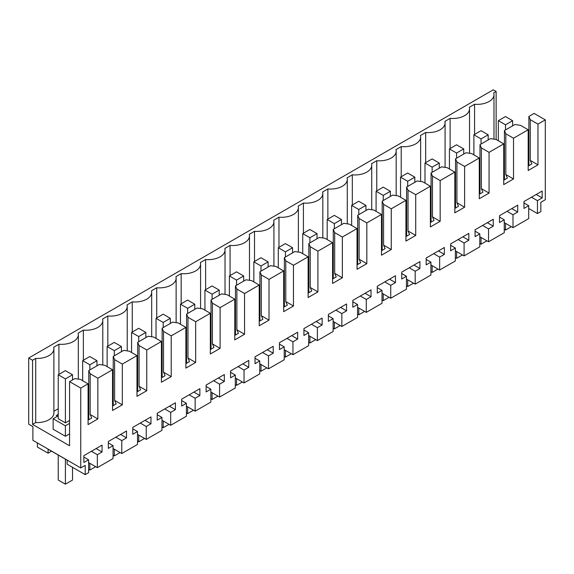 <?xml version="1.0" encoding="UTF-8"?>
<svg xmlns="http://www.w3.org/2000/svg" width="574" height="574" viewBox="0 0 574 574"><rect width="100%" height="100%" fill="white"/><g stroke="black" fill="none" stroke-linecap="round" stroke-linejoin="round"><path stroke-width="0.86" d="M537.443 213.55L537.443 200.649L542.172 197.915L542.172 191.034L523.976 201.539L523.976 208.419L528.711 205.686L528.711 218.594L512.991 227.67L512.991 214.762L517.719 212.028L517.719 205.155L499.524 215.659L499.524 222.54L504.259 219.806L504.259 232.707L496.402 237.249L488.539 241.783L488.539 228.883L493.274 226.149L493.274 219.268L475.078 229.772L475.078 236.653L479.807 233.919L479.807 246.827L464.093 255.896L464.093 242.996L468.822 240.262L468.822 233.388L450.626 243.893L450.626 250.766L455.361 248.04L455.361 260.94L439.641 270.017L439.641 257.109L444.369 254.382L444.369 247.502L426.173 258.006L426.173 264.887L430.909 262.153L430.909 275.054L423.045 279.595L415.189 284.13L415.189 271.229L419.924 268.496L419.924 261.615L401.728 272.126L401.728 279L406.457 276.273L406.457 289.174L390.736 298.25L390.736 285.343L395.472 282.616L395.472 275.735L377.276 286.239L377.276 293.12L382.004 290.387L382.004 303.287L374.148 307.829L366.291 312.364L366.291 299.463L371.019 296.729L371.019 289.848L352.823 300.353L352.823 307.233L357.559 304.5L357.559 317.408L341.839 326.484L341.839 313.576L346.574 310.843L346.574 303.969L328.371 314.473L328.371 321.354L333.107 318.62L333.107 331.521L317.386 340.597L317.386 327.697L322.122 324.963L322.122 318.082L303.926 328.586L303.926 335.467L308.654 332.733L308.654 345.641L292.941 354.71L292.941 341.81L297.669 339.076L297.669 332.202L279.473 342.707L279.473 349.58L284.209 346.854L284.209 359.755L268.488 368.831L268.488 355.923L273.217 353.197L273.217 346.316L255.021 356.82L255.021 363.701L259.757 360.967L259.757 373.868L251.9 378.409L244.036 382.944L244.036 370.043L248.772 367.31L248.772 360.429L230.576 370.94L230.576 377.814L235.304 375.08L235.304 387.988L219.584 397.065L219.584 384.157L224.319 381.423L224.319 374.549L206.123 385.054L206.123 391.934L210.852 389.201L210.852 402.101L202.995 406.643L195.138 411.178L195.138 398.277L199.867 395.543L199.867 388.663L181.671 399.167L181.671 406.048L186.407 403.314L186.407 416.222L170.686 425.291L170.686 412.39L175.422 409.657L175.422 402.783L157.226 413.287L157.226 420.161L161.954 417.434L161.954 430.335L146.234 439.411L146.234 426.504L150.969 423.777L150.969 416.896L132.773 427.4L132.773 434.281L137.502 431.548L137.502 444.455L121.788 453.525L121.788 440.624L126.517 437.89L126.517 431.009L108.321 441.521L108.321 448.394L113.056 445.668L113.056 458.569L97.336 467.645L97.336 454.737L102.064 452.011L102.064 445.13L83.869 455.634L83.869 462.515L88.604 459.781L88.604 472.682L85.21 474.641L85.21 465.363L80.747 467.946L80.747 388.089L88.08 383.855L88.08 424.588L97.86 418.941L97.86 378.209L112.533 369.735L112.533 410.475L122.312 404.828L122.312 364.088L136.978 355.622L136.978 396.354L146.757 390.707L146.757 349.975L161.43 341.501L161.43 382.241L171.21 376.594L171.21 335.855L185.883 327.388L185.883 368.121L195.662 362.474L195.662 321.741L210.328 313.268L210.328 354.007L220.107 348.361L220.107 307.621L234.78 299.154L234.78 339.887L244.56 334.247L244.56 293.508L259.233 285.041L259.233 325.774L269.012 320.127L269.012 279.394L283.685 270.921L283.685 311.66L293.465 306.014L293.465 265.274L308.13 256.808L308.13 297.54L317.91 291.893L317.91 251.161L332.583 242.687L332.583 283.427L342.362 277.78L342.362 237.04L357.035 228.574L357.035 269.306L366.815 263.66L366.815 222.927L381.48 214.454L381.48 255.193L391.26 249.547L391.26 208.807L405.933 200.34L405.933 241.08L415.712 235.433L415.712 194.694L430.385 186.227L430.385 226.96L440.165 221.313L440.165 180.58L454.83 172.107L454.83 212.846L464.617 207.2L464.617 166.46L479.283 157.994L479.283 198.726L489.062 193.079L489.062 152.347L503.735 143.873L503.735 184.613L513.515 178.966L513.515 138.226L528.188 129.76L528.188 170.492L537.967 164.846L537.967 124.113L545.3 119.88L545.3 199.738L540.83 202.313L540.83 211.591L537.443 213.55L528.711 208.506M537.443 200.649L531.488 197.205M51.509 451.15L48.08 453.202L37.36 447.017L37.36 442.898M80.747 467.946L32.89 440.315L32.89 426.604L28.7 424.186L28.7 358.04L32.546 360.257L32.546 424.387L69.569 445.761L69.569 381.631L74.807 378.61L80.396 379.414L88.08 383.855M528.188 129.76L520.503 125.326L514.914 124.515L504.431 130.563L504.431 179.77M513.515 138.226L505.83 133.792L504.431 130.563M505.83 133.792L505.83 174.532L507.366 178.076L503.735 180.171M513.515 178.966L505.83 174.532M503.735 143.873L496.051 139.439L490.461 138.635L479.986 144.684L479.986 193.883M489.062 152.347L481.378 147.905L479.986 144.684M481.378 147.905L481.378 188.645L482.913 192.19L479.283 194.285M489.062 193.079L481.378 188.645M479.283 157.994L471.598 153.552L466.009 152.749L455.534 158.797L455.534 207.996M464.617 166.46L456.933 162.026L455.534 158.797M456.933 162.026L456.933 202.758L458.468 206.303L454.83 208.405M464.617 207.2L456.933 202.758M454.83 172.107L447.146 167.673L441.564 166.862L431.081 172.918L431.081 222.116M440.165 180.58L432.48 176.139L431.081 172.918M432.48 176.139L432.48 216.879L434.016 220.423L430.385 222.518M440.165 221.313L432.48 216.879M430.385 186.227L422.701 181.786L417.111 180.982L406.629 187.031L406.629 236.23M415.712 194.694L408.028 190.259L406.629 187.031M408.028 190.259L408.028 230.992L409.563 234.536L405.933 236.632M415.712 235.433L408.028 230.992M405.933 200.34L398.248 195.906L392.659 195.095L382.184 201.144L382.184 250.35M391.26 208.807L383.576 204.373L382.184 201.144M383.576 204.373L383.576 245.112L385.111 248.657L381.48 250.752M391.26 249.547L383.576 245.112M381.48 214.454L373.796 210.019L368.207 209.216L357.731 215.264L357.731 264.463M366.815 222.927L359.13 218.493L357.731 215.264M359.13 218.493L359.13 259.226L360.666 262.77L357.035 264.865M366.815 263.66L359.13 259.226M357.035 228.574L349.351 224.14L343.761 223.329L333.279 229.378L333.279 278.584M342.362 237.04L334.678 232.606L333.279 229.378M334.678 232.606L334.678 273.339L336.213 276.89L332.583 278.986M342.362 277.78L334.678 273.339M332.583 242.687L324.898 238.253L319.309 237.449L308.834 243.498L308.834 292.697M317.91 251.161L310.225 246.72L308.834 243.498M310.225 246.72L310.225 287.459L311.761 291.004L308.13 293.099M317.91 291.893L310.225 287.459M308.13 256.808L300.446 252.366L294.857 251.563L284.381 257.611L284.381 306.81M293.465 265.274L285.78 260.84L284.381 257.611M285.78 260.84L285.78 301.572L287.316 305.117L283.685 307.219M293.465 306.014L285.78 301.572M283.685 270.921L276.001 266.487L270.411 265.676L259.929 271.732L259.929 320.931M269.012 279.394L261.328 274.953L259.929 271.732M261.328 274.953L261.328 315.693L262.863 319.237L259.233 321.332M269.012 320.127L261.328 315.693M259.233 285.041L251.548 280.6L245.959 279.796L235.476 285.845L235.476 335.044M244.56 293.508L236.875 289.074L235.476 285.845M236.875 289.074L236.875 329.806L238.411 333.351L234.78 335.446M244.56 334.247L236.875 329.806M234.78 299.154L227.096 294.72L221.507 293.91L211.031 299.958L211.031 349.164M220.107 307.621L212.423 303.187L211.031 299.958M212.423 303.187L212.423 343.926L213.958 347.471L210.328 349.566M220.107 348.361L212.423 343.926M210.328 313.268L202.644 308.834L197.061 308.03L186.579 314.078L186.579 363.277M195.662 321.741L187.978 317.307L186.579 314.078M187.978 317.307L187.978 358.04L189.513 361.584L185.883 363.679M195.662 362.474L187.978 358.04M185.883 327.388L178.198 322.947L172.609 322.143L162.126 328.192L162.126 377.398M171.21 335.855L163.525 331.42L162.126 328.192M163.525 331.42L163.525 372.153L165.061 375.705L161.43 377.8M171.21 376.594L163.525 372.153M161.43 341.501L153.746 337.067L148.157 336.256L137.681 342.312L137.681 391.511M146.757 349.975L139.073 345.534L137.681 342.312M139.073 345.534L139.073 386.273L140.608 389.818L136.978 391.913M146.757 390.707L139.073 386.273M136.978 355.622L129.293 351.18L123.704 350.377L113.229 356.425L113.229 405.624M122.312 364.088L114.628 359.654L113.229 356.425M114.628 359.654L114.628 400.387L116.163 403.931L112.533 406.033M122.312 404.828L114.628 400.387M112.533 369.735L104.848 365.301L99.259 364.49L88.776 370.546L90.175 373.767L90.175 414.507L91.711 418.051L88.08 420.146M97.86 378.209L90.175 373.767M97.86 418.941L90.175 414.507M80.747 388.089L69.569 381.631M85.21 474.641L67.158 464.215L67.158 460.183L48.08 449.169L48.08 453.202M88.604 459.781L83.869 457.048M102.064 452.011L96.109 448.567M97.336 454.737L91.381 451.3M97.336 467.645L88.604 462.601M113.056 445.668L108.321 442.934M126.517 437.89L120.562 434.453M121.788 440.624L115.826 437.187M121.788 453.525L113.056 448.488M137.502 431.548L132.773 428.814M150.969 423.777L145.014 420.333M146.234 426.504L140.278 423.067M146.234 439.411L137.502 434.367M161.954 417.434L157.226 414.701M175.422 409.657L169.459 406.22M170.686 412.39L164.731 408.953M170.686 425.291L161.954 420.254M186.407 403.314L181.671 400.587M199.867 395.543L193.912 392.107M195.138 398.277L189.176 394.833M195.138 411.178L186.407 406.134M210.852 389.201L206.123 386.467M224.319 381.423L218.364 377.986M219.584 384.157L213.628 380.72M219.584 397.065L210.852 392.02M235.304 375.08L230.576 372.354M248.772 367.31L242.809 363.873M244.036 370.043L238.081 366.599M244.036 382.944L235.304 377.907M259.757 360.967L255.021 358.233M273.217 353.197L267.262 349.753M268.488 355.923L262.533 352.486M268.488 368.831L259.757 363.787M284.209 346.854L279.473 344.12M297.669 339.076L291.714 335.639M292.941 341.81L286.978 338.373M292.941 354.71L284.209 349.674M308.654 332.733L303.926 330M322.122 324.963L316.166 321.519M317.386 327.697L311.431 324.253M317.386 340.597L308.654 335.553M333.107 318.62L328.371 315.887M346.574 310.843L340.612 307.406M341.839 313.576L335.883 310.139M341.839 326.484L333.107 321.44M357.559 304.5L352.823 301.773M371.019 296.729L365.064 293.292M366.291 299.463L360.329 296.019M366.291 312.364L357.559 307.32M382.004 290.387L377.276 287.653M395.472 282.616L389.516 279.172M390.736 285.343L384.781 281.906M390.736 298.25L382.004 293.206M406.457 276.273L401.728 273.54M419.924 268.496L413.962 265.059M415.189 271.229L409.233 267.793M415.189 284.13L406.457 279.093M430.909 262.153L426.173 259.419M444.369 254.382L438.414 250.938M439.641 257.109L433.686 253.672M439.641 270.017L430.909 264.973M455.361 248.04L450.626 245.306M468.822 240.262L462.866 236.825M464.093 242.996L458.131 239.559M464.093 255.896L455.361 250.86M479.807 233.919L475.078 231.186M493.274 226.149L487.312 222.705M488.539 228.883L482.583 225.439M488.539 241.783L479.807 236.739M504.259 219.806L499.524 217.072M517.719 212.028L511.764 208.592M512.991 214.762L507.036 211.325M512.991 227.67L504.259 222.626M528.711 205.686L523.976 202.959M542.172 197.915L536.216 194.478M496.13 139.482L496.13 91.488L493.253 89.831L28.7 358.04M545.3 119.88L534.121 113.422L528.884 116.45L528.884 165.649M537.967 124.113L530.283 119.679L528.884 116.45M530.283 119.679L530.283 160.411L531.818 163.956L528.188 166.051M537.967 164.846L530.283 160.411M88.776 370.546L88.776 419.745M53.877 411.264L58.232 408.745M32.546 360.257L35.71 358.427L35.71 422.557A16.797 9.693 0 0 0 53.877 412.893L53.877 348.762A16.797 9.693 0 0 0 53.676 347.248L58.914 344.228A16.797 9.693 0 0 0 78.329 334.649A16.797 9.693 0 0 0 78.121 333.135L83.366 330.107A16.797 9.693 0 0 0 102.782 320.529A16.797 9.693 0 0 0 102.574 319.022L107.819 315.994A16.797 9.693 0 0 0 127.227 306.416A16.797 9.693 0 0 0 127.026 304.902L132.264 301.874A16.797 9.693 0 0 0 151.68 292.295A16.797 9.693 0 0 0 151.471 290.788L156.716 287.761A16.797 9.693 0 0 0 176.132 278.182A16.797 9.693 0 0 0 175.924 276.668L181.169 273.64A16.797 9.693 0 0 0 200.577 264.069A16.797 9.693 0 0 0 200.376 262.555L205.614 259.527A16.797 9.693 0 0 0 225.03 249.948A16.797 9.693 0 0 0 224.821 248.434L230.066 245.414A16.797 9.693 0 0 0 249.482 235.835A16.797 9.693 0 0 0 249.274 234.321L254.519 231.293A16.797 9.693 0 0 0 273.927 221.715A16.797 9.693 0 0 0 273.726 220.208L278.971 217.18A16.797 9.693 0 0 0 298.38 207.601A16.797 9.693 0 0 0 298.179 206.088L303.416 203.06A16.797 9.693 0 0 0 322.832 193.481A16.797 9.693 0 0 0 322.624 191.974L327.869 188.946A16.797 9.693 0 0 0 347.284 179.368A16.797 9.693 0 0 0 347.076 177.854L352.321 174.826A16.797 9.693 0 0 0 371.73 165.255A16.797 9.693 0 0 0 371.529 163.741L376.766 160.713A16.797 9.693 0 0 0 396.182 151.134A16.797 9.693 0 0 0 395.974 149.62L401.219 146.6A16.797 9.693 0 0 0 420.634 137.021A16.797 9.693 0 0 0 420.426 135.507L425.671 132.479A16.797 9.693 0 0 0 445.08 122.901A16.797 9.693 0 0 0 444.879 121.394L450.116 118.366A16.797 9.693 0 0 0 469.532 108.787A16.797 9.693 0 0 0 469.331 107.273L474.569 104.246A16.797 9.693 0 0 0 493.984 94.667A16.797 9.693 0 0 0 493.697 92.895L496.13 91.488M35.71 422.557L32.546 424.387M58.232 414.392L56.295 415.511L57.515 416.222M58.232 415.806L53.152 418.74L53.152 429.223L65.379 436.283L69.569 433.865M35.71 358.427A16.797 9.693 0 0 0 53.877 348.762M504.431 168.153L503.735 167.752M58.914 344.228L58.914 374.37M474.569 134.395L474.569 104.246M450.116 148.515L450.116 118.366M425.671 162.629L425.671 132.479M401.219 176.749L401.219 146.6M376.766 190.862L376.766 160.713M352.321 204.975L352.321 174.826M327.869 219.096L327.869 188.946M303.416 233.209L303.416 203.06M278.971 247.329L278.971 217.18M254.519 261.443L254.519 231.293M230.066 275.556L230.066 245.414M205.614 289.676L205.614 259.527M181.169 303.789L181.169 273.64M156.716 317.91L156.716 287.761M132.264 332.023L132.264 301.874M107.819 346.144L107.819 315.994M83.366 360.257L83.366 330.107M503.735 170.7L504.431 171.102M308.13 283.628L308.834 284.03M381.48 241.281L382.184 241.683M234.78 325.975L235.476 326.376M259.233 311.861L259.929 312.263M283.685 297.741L284.381 298.15M136.978 382.442L137.681 382.844M161.43 368.321L162.126 368.73M185.883 354.208L186.579 354.61M357.035 255.394L357.731 255.796M210.328 340.095L211.031 340.497M88.08 410.675L88.776 411.077M112.533 396.555L113.229 396.964M332.583 269.507L333.279 269.916M430.385 213.047L431.081 213.449M454.83 198.927L455.534 199.336M479.283 184.814L479.986 185.215M405.933 227.161L406.629 227.562M65.379 436.283L65.379 425.8L69.569 423.375M53.152 418.74L65.379 425.8M69.569 420.455L65.393 422.866L58.232 418.733L58.232 374.765L65.357 370.653L72.518 374.786L72.518 379.931M88.776 408.136L88.08 407.727M113.229 394.015L112.533 393.613M137.681 379.902L136.978 379.5M162.126 365.781L161.43 365.38M186.579 351.668L185.883 351.266M211.031 337.548L210.328 337.146M235.476 323.435L234.78 323.033M259.929 309.321L259.233 308.912M284.381 295.201L283.685 294.799M308.834 281.088L308.13 280.686M333.279 266.967L332.583 266.566M357.731 252.854L357.035 252.452M382.184 238.741L381.48 238.332M406.629 224.621L405.933 224.219M431.081 210.507L430.385 210.098M455.534 196.387L454.83 195.985M479.986 182.274L479.283 181.872M505.5 124.809L498.34 120.676L505.464 116.558L512.625 120.698L505.5 124.809L505.5 129.954M505.5 223.343L505.5 230.074L511.334 226.708M512.625 120.698L512.625 125.835M498.34 120.676L498.34 140.759M504.259 229.363L505.5 230.074M481.048 138.922L473.887 134.79L481.012 130.678L488.173 134.811L481.048 138.922L481.048 144.067M481.048 237.457L481.048 244.194L486.881 240.829M488.173 134.811L488.173 139.956M473.887 134.79L473.887 154.88M479.807 243.476L481.048 244.194M456.595 153.043L449.435 148.91L456.56 144.792L463.72 148.924L456.595 153.043L456.595 158.18M456.595 251.577L456.595 258.307L462.429 254.942M463.72 148.924L463.72 154.069M449.435 148.91L449.435 168.993M455.361 257.597L456.595 258.307M432.15 167.156L424.99 163.023L432.114 158.912L439.275 163.045L432.15 167.156L432.15 172.3M432.15 265.69L432.15 272.428L437.984 269.055M439.275 163.045L439.275 168.189M424.99 163.023L424.99 183.106M430.909 271.71L432.15 272.428M407.698 181.276L400.537 177.136L407.662 173.025L414.823 177.158L407.698 181.276L407.698 186.414M407.698 279.803L407.698 286.541L413.531 283.176M414.823 177.158L414.823 182.302M400.537 177.136L400.537 197.226M406.457 285.823L407.698 286.541M383.245 195.39L376.085 191.257L383.21 187.146L390.37 191.278L383.245 195.39L383.245 200.534M383.245 293.924L383.245 300.661L389.079 297.289M390.37 191.278L390.37 196.416M376.085 191.257L376.085 211.34M382.004 299.944L383.245 300.661M358.793 209.503L351.64 205.37L358.764 201.259L365.925 205.392L358.793 209.503L358.793 214.647M358.793 308.037L358.793 314.774L364.634 311.409M365.925 205.392L365.925 210.536M351.64 205.37L351.64 225.46M357.559 314.057L358.793 314.774M334.348 223.623L327.187 219.49L334.312 215.372L341.473 219.512L334.348 223.623L334.348 228.768M334.348 322.158L334.348 328.888L340.181 325.523M341.473 219.512L341.473 224.649M327.187 219.49L327.187 239.573M333.107 328.177L334.348 328.888M309.895 237.736L302.735 233.604L309.86 229.492L317.02 233.625L309.895 237.736L309.895 242.881M309.895 336.271L309.895 343.008L315.729 339.636M317.02 233.625L317.02 238.77M302.735 233.604L302.735 253.686M308.654 342.291L309.895 343.008M285.443 251.857L278.282 247.724L285.407 243.606L292.568 247.738L285.443 251.857L285.443 256.994M285.443 350.384L285.443 357.121L291.276 353.756M292.568 247.738L292.568 252.883M278.282 247.724L278.282 267.807M284.209 356.411L285.443 357.121M260.998 265.97L253.837 261.837L260.962 257.726L268.123 261.859L260.998 265.97L260.998 271.115M260.998 364.504L260.998 371.242L266.831 367.869M268.123 261.859L268.123 266.996M253.837 261.837L253.837 281.92M259.757 370.524L260.998 371.242M236.545 280.09L229.385 275.951L236.51 271.839L243.67 275.972L236.545 280.09L236.545 285.228M236.545 378.618L236.545 385.355L242.379 381.99M243.67 275.972L243.67 281.117M229.385 275.951L229.385 296.041M235.304 384.637L236.545 385.355M212.093 294.204L204.932 290.071L212.057 285.952L219.218 290.092L212.093 294.204L212.093 299.348M212.093 392.738L212.093 399.475L217.926 396.103M219.218 290.092L219.218 295.23M204.932 290.071L204.932 310.154M210.852 398.758L212.093 399.475M187.648 308.317L180.487 304.184L187.612 300.073L194.773 304.206L187.648 308.317L187.648 313.461M187.648 406.851L187.648 413.589L193.481 410.223M194.773 304.206L194.773 309.35M180.487 304.184L180.487 324.274M186.407 412.871L187.648 413.589M163.195 322.437L156.035 318.305L163.16 314.186L170.32 318.319L163.195 322.437L163.195 327.582M163.195 420.972L163.195 427.702L169.029 424.337M170.32 318.319L170.32 323.463M156.035 318.305L156.035 338.387M161.954 426.991L163.195 427.702M138.743 336.551L131.582 332.418L138.707 328.306L145.868 332.439L138.743 336.551L138.743 341.695M138.743 435.085L138.743 441.822L144.576 438.45M145.868 332.439L145.868 337.584M131.582 332.418L131.582 352.501M137.502 441.105L138.743 441.822M114.291 350.671L107.13 346.538L114.262 342.42L121.423 346.553L114.291 350.671L114.291 355.808M114.291 449.198L114.291 455.935L120.124 452.57M121.423 346.553L121.423 351.697M107.13 346.538L107.13 366.621M113.056 455.218L114.291 455.935M89.845 364.784L82.685 360.651L89.809 356.54L96.97 360.673L89.845 364.784L89.845 369.929M89.845 463.318L89.845 470.056L95.679 466.684M96.97 360.673L96.97 365.81M82.685 360.651L82.685 380.734M88.604 469.338L89.845 470.056M72.518 374.786L65.393 378.905L65.393 422.866M65.393 459.164L65.393 484.169L72.518 480.058L72.518 467.315M58.232 455.031L58.232 480.036L65.393 484.169M65.393 378.905L58.232 374.765M493.984 139.138L493.984 94.667M469.532 153.258L469.532 108.787M445.08 167.371L445.08 122.901M420.634 181.492L420.634 137.021M396.182 195.605L396.182 151.134M371.73 209.725L371.73 165.255M347.284 223.838L347.284 179.368M322.832 237.952L322.832 193.481M298.38 252.072L298.38 207.601M273.927 266.185L273.927 221.715M249.482 280.306L249.482 235.835M225.03 294.419L225.03 249.948M200.577 308.532L200.577 264.069M176.132 322.653L176.132 278.182M151.68 336.766L151.68 292.295M127.227 350.886L127.227 306.416M102.782 364.999L102.782 320.529M78.329 379.12L78.329 334.649"/></g></svg>
